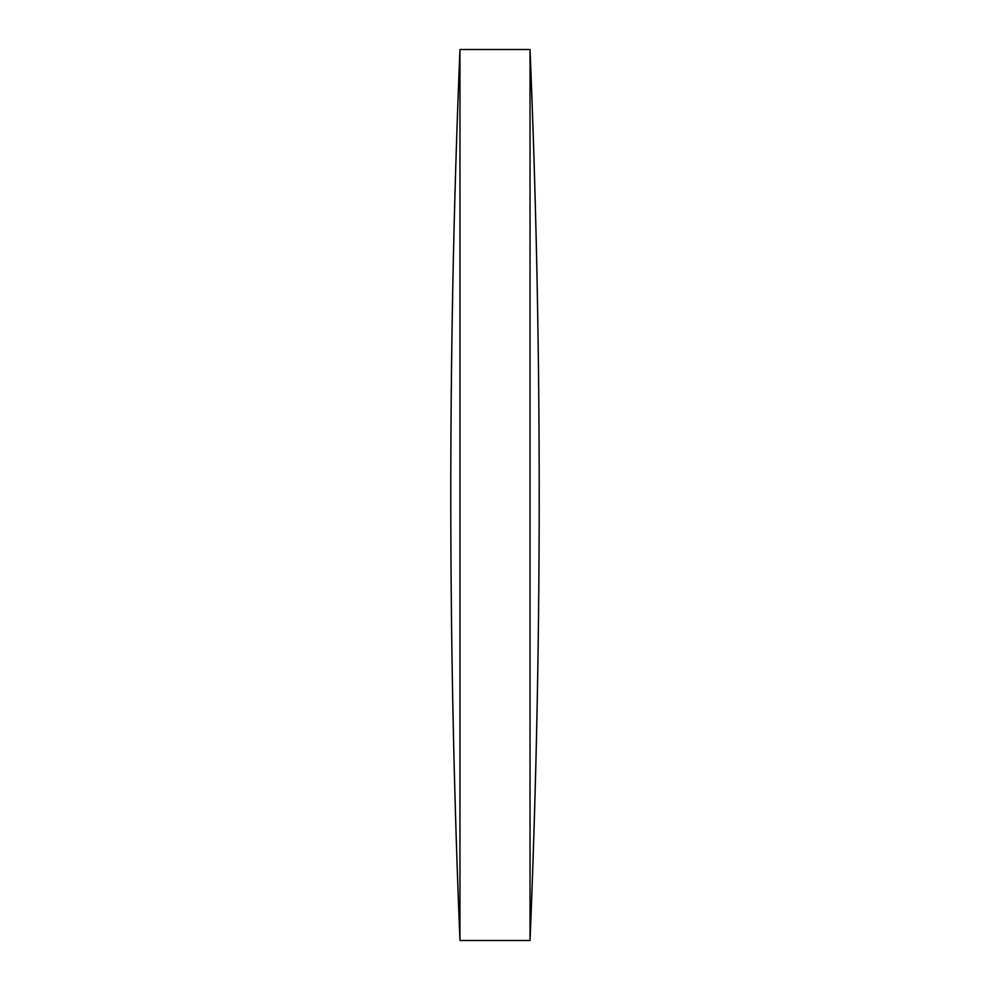 <?xml version="1.0" encoding="UTF-8"?>
<svg xmlns="http://www.w3.org/2000/svg" width="990" height="990" viewBox="0 0 990 990"><rect width="100%" height="100%" fill="white"/><g stroke="black" fill="none" stroke-linecap="round" stroke-linejoin="round"><path stroke-width="0.74" stroke-dasharray="4.95 3.71" d="M530.034 940.5L530.034 49.5M459.966 940.5L459.966 49.5"/><path stroke-width="1.49" d="M530.034 49.5A10825.997 10825.997 0 0 1 530.034 940.5L530.034 49.5L459.966 49.5L459.966 940.5L530.034 940.5M459.966 49.5A10825.997 10825.997 0 0 0 459.966 940.5"/></g></svg>
